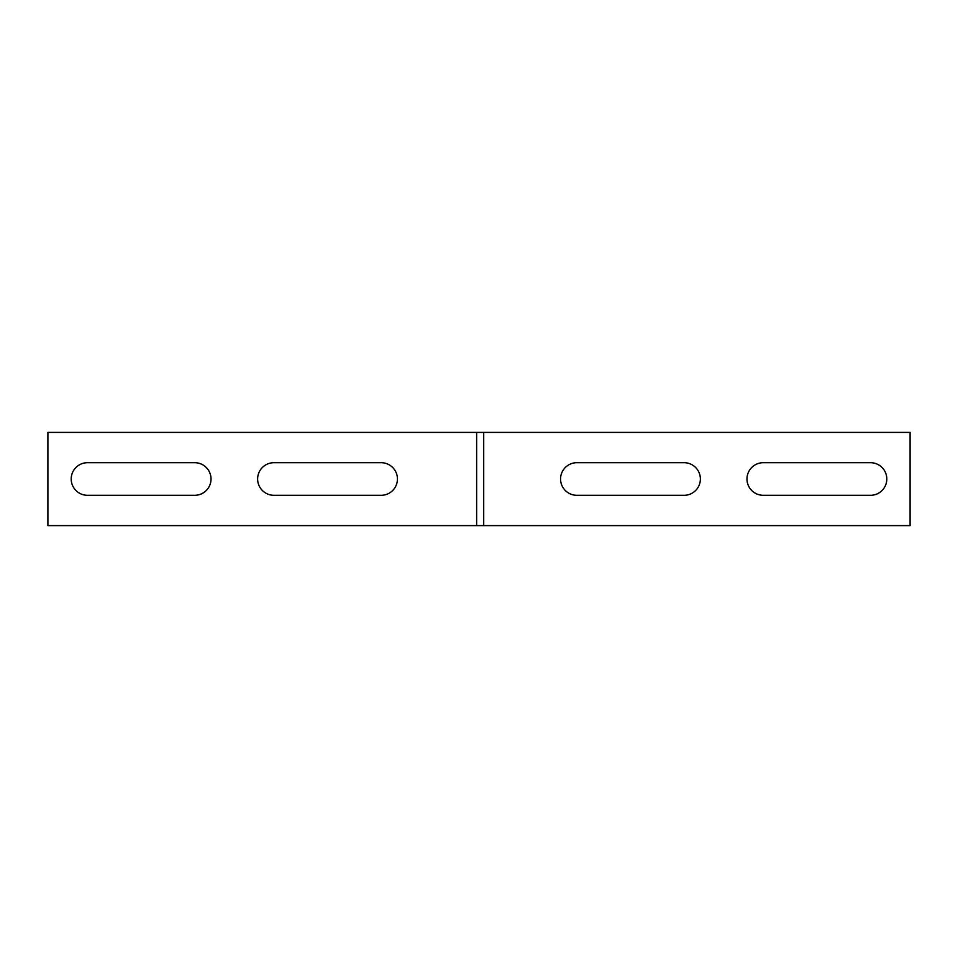 <?xml version="1.0" encoding="UTF-8"?>
<svg xmlns="http://www.w3.org/2000/svg" width="958" height="958" viewBox="0 0 958 958"><rect width="100%" height="100%" fill="white"/><g stroke="black" fill="none" stroke-linecap="round" stroke-linejoin="round"><path stroke-width="1.44" d="M483.706 432.393L47.9 432.393L47.9 525.607L910.1 525.607L910.1 432.393L483.706 432.393L483.706 525.607M273.94 495.31L381.128 495.31A16.31 16.31 0 0 0 397.438 479A16.31 16.31 0 0 0 381.128 462.69L273.94 462.69A16.31 16.31 0 0 0 257.63 479A16.31 16.31 0 0 0 273.94 495.31M87.513 495.31L194.702 495.31A16.31 16.31 0 0 0 211.023 479A16.31 16.31 0 0 0 194.702 462.69L87.513 462.69A16.31 16.31 0 0 0 71.203 479A16.31 16.31 0 0 0 87.513 495.31M483.658 432.393L483.658 525.607L483.658 432.393M576.872 462.69L684.06 462.69A16.31 16.31 0 0 1 700.37 479A16.31 16.31 0 0 1 684.06 495.31L576.872 495.31A16.31 16.31 0 0 1 560.562 479A16.31 16.31 0 0 1 576.872 462.69M763.298 462.69L870.487 462.69A16.31 16.31 0 0 1 886.797 479A16.31 16.31 0 0 1 870.487 495.31L763.298 495.31A16.31 16.31 0 0 1 746.977 479A16.31 16.31 0 0 1 763.298 462.69M476.629 432.393L476.629 525.607"/></g></svg>
